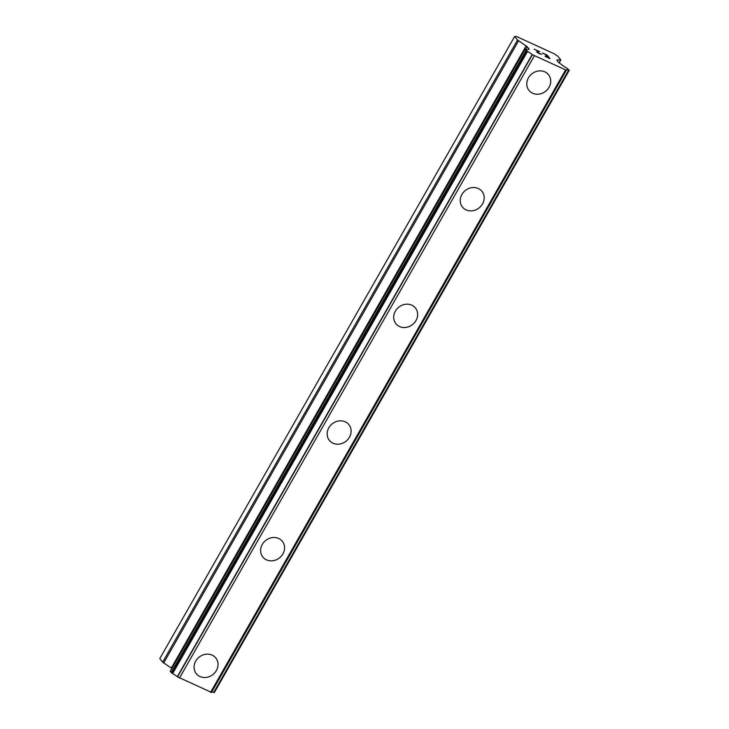 <?xml version="1.0" encoding="UTF-8"?>
<svg xmlns="http://www.w3.org/2000/svg" width="729" height="729" viewBox="0 0 729 729"><rect width="100%" height="100%" fill="white"/><g stroke="black" fill="none" stroke-linecap="round" stroke-linejoin="round"><path stroke-width="1.09" d="M215.784 657.932A12.53 11.108 -39 0 1 216.367 670.552A12.53 11.108 -39 0 1 196.32 673.724A12.53 11.108 -39 0 1 195.737 661.112A12.53 11.108 -39 0 1 215.784 657.941A12.53 11.108 -39 0 1 216.367 670.552A12.53 11.108 -39 0 1 196.32 673.724M282.323 541.283A12.53 11.108 -39 0 1 282.907 553.894A12.53 11.108 -39 0 1 262.859 557.065A12.53 11.108 -39 0 1 262.276 544.454A12.53 11.108 -39 0 1 282.323 541.283A12.53 11.108 -39 0 1 282.907 553.903A12.53 11.108 -39 0 1 262.859 557.065M348.863 424.624A12.53 11.108 -39 0 1 349.437 437.236A12.53 11.108 -39 0 1 329.399 440.407A12.53 11.108 -39 0 1 328.815 427.795A12.53 11.108 -39 0 1 348.863 424.624A12.53 11.108 -39 0 1 349.446 437.245A12.53 11.108 -39 0 1 329.399 440.416M415.402 307.966A12.53 11.108 -39 0 1 415.977 320.578A12.53 11.108 -39 0 1 395.938 323.749A12.53 11.108 -39 0 1 395.355 311.137A12.53 11.108 -39 0 1 415.402 307.975A12.53 11.108 -39 0 1 415.986 320.587A12.53 11.108 -39 0 1 395.938 323.758M481.942 191.308A12.53 11.108 -39 0 1 482.516 203.929A12.53 11.108 -39 0 1 462.478 207.1A12.53 11.108 -39 0 1 461.894 194.488A12.53 11.108 -39 0 1 481.942 191.317A12.53 11.108 -39 0 1 482.525 203.929A12.53 11.108 -39 0 1 462.478 207.1M548.481 74.659A12.53 11.108 -39 0 1 549.055 87.27A12.53 11.108 -39 0 1 529.017 90.442A12.53 11.108 -39 0 1 528.434 77.83A12.53 11.108 -39 0 1 548.481 74.659A12.53 11.108 -39 0 1 549.065 87.28A12.53 11.108 -39 0 1 529.017 90.442M547.944 56.498L546.796 55.085L542.64 53.181L547.142 55.094L550.012 58.63L545.319 56.479L549.283 58.147L548.135 56.734L545.866 55.696L547.944 56.498L545.702 55.486M549.283 58.147L545.146 56.27M547.142 55.094L542.476 52.971M549.985 58.612L547.133 55.112M540.863 54.192L541.529 54.311L540.827 53.882M541.529 54.311L538.959 53.563L536.544 51.805M537.255 51.504L538.749 51.395L537.246 51.522M538.749 51.395L534.138 49.135L539.697 51.686L537.109 52.087L540.271 54.019L537.1 52.096M539.67 51.686L534.166 49.171M517.535 39.995L527.213 46.711L529.181 49.29L527.896 49.326A5.468 1.021 -150.3 0 1 527.905 49.599A5.468 1.021 -150.3 0 1 525.691 49.262L525.044 49.18L526.028 50.465L527.495 51.467A5.468 1.021 -150.3 0 1 532.17 54.575L566.369 70.239A5.468 1.021 -150.3 0 1 566.342 69.929A5.468 1.021 -150.3 0 1 568.556 70.276L569.167 70.221L566.798 68.089A5.468 1.021 -150.3 0 1 562.159 65.027L558.769 62.621L556.801 60.042L560.674 59.76L557.803 56.206L553.931 53.645L516.496 36.505L514.656 36.45L517.535 39.995L162.658 662.16L171.834 668.42M211.738 691.958A5.468 1.021 -150.3 0 1 213.679 692.441L214.317 692.432M170.258 671.318L172.618 673.632A5.468 1.021 -150.3 0 1 177.293 676.74L211.492 692.404L566.36 70.248L211.492 692.404M514.656 36.45L159.779 658.615L162.658 662.16M526.949 51.158L172.071 673.323M527.495 51.467L172.618 673.632M532.17 54.575L177.293 676.74M532.38 54.73L177.502 676.895M534.275 55.978L179.398 678.143M565.412 70.239L210.535 692.404M566.315 70.266L211.437 692.432M568.556 70.276L213.679 692.441M568.93 70.376L214.053 692.541M518.547 40.824L163.67 662.989M526.192 45.881L171.315 668.046M527.213 46.711L525.746 49.28M525.099 49.317L170.222 671.482M526.028 50.465L171.151 672.63M526.538 50.884L171.661 673.049M569.13 70.385L214.253 692.55M560.601 60.088L559.015 62.867M525.044 49.18L170.167 671.345M569.221 70.358L214.344 692.523M560.783 60.024L559.116 62.949"/></g></svg>
